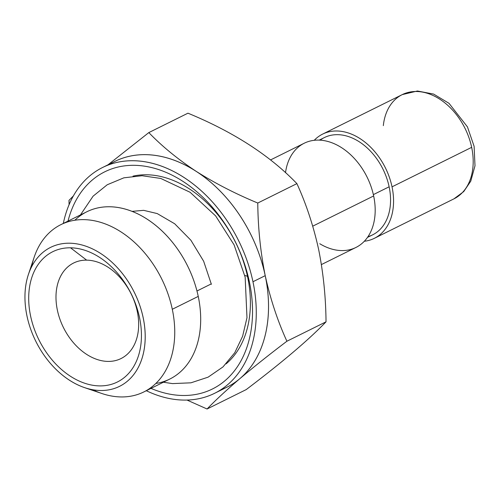 <?xml version="1.0" encoding="UTF-8"?>
<svg xmlns="http://www.w3.org/2000/svg" width="500" height="500" viewBox="0 0 500 500"><rect width="100%" height="100%" fill="white"/><g stroke="black" fill="none" stroke-linecap="round" stroke-linejoin="round"><path stroke-width="0.75" d="M471.662 147.344A58.175 41.244 63.6 0 1 453.95 198.844A58.175 41.244 -116.4 0 0 471.662 147.344L392.031 186.838A58.175 41.244 63.6 0 1 374.319 238.337A58.175 41.244 63.6 0 1 364.319 241.256A58.175 41.244 -116.4 0 0 392.031 186.838L471.662 147.344A58.175 41.244 -116.4 0 0 402.25 94.612A58.175 41.244 63.6 0 1 471.662 147.344M383.325 125.644A58.175 41.244 63.6 0 1 402.25 94.612L417.419 91L433.638 94.081L449.025 103.331L467.456 126.906L474.106 146.319L475 165.787L470.775 181.156L463.713 191.6L453.95 198.844L374.319 238.337M314.244 140.3A58.175 41.244 63.6 0 1 322.619 134.106A58.175 41.244 63.6 0 1 392.031 186.838A58.175 41.244 -116.4 0 0 358.488 137.644A58.175 41.244 -116.4 0 0 314.244 140.3M320.138 140.162A54.294 38.494 63.6 0 1 389.131 186.8A54.294 38.494 63.6 0 1 367.994 236.65M367.481 237.4L372.594 234.862A54.294 38.494 -116.4 0 0 389.131 186.8A54.294 38.494 -116.4 0 0 324.344 137.581L319.231 140.113M389.131 186.8L373.363 194.619L389.131 186.8M285.512 172.65A58.175 41.244 63.6 0 1 327.606 141.387A58.175 41.244 63.6 0 1 373.656 195.95A58.175 41.244 63.6 0 1 319.781 243.738M321.4 264.581L355.944 247.45A58.175 41.244 -116.4 0 0 373.656 195.95A58.175 41.244 -116.4 0 0 304.244 143.219L270.556 159.931M373.656 195.95L312.738 226.169L373.656 195.95M214.581 393.312A126.031 89.356 63.6 0 1 146.3 390.719A126.031 89.356 -116.4 0 0 252.963 281.737A126.031 89.356 63.6 0 1 214.581 393.312L226.831 387.231A126.031 89.356 -116.4 0 0 265.219 275.663C260.487 252.006 258 227.794 257.775 203.031C235.444 193.787 214.913 183.219 196.188 171.344A126.044 89.362 -116.4 0 0 113.837 161.912A126.044 89.362 63.6 0 1 196.188 171.344C177.875 159.269 162.087 146.356 148.819 132.594L187.956 113.188C233.487 131.962 269.806 155.438 296.906 183.625C306.175 203.906 313.394 225.763 318.581 249.2C323.319 272.775 325.8 296.981 326.031 321.825C308.837 339.712 282.231 362.3 246.206 389.594C282.231 362.3 308.837 339.712 326.031 321.825L286.9 341.238C277.606 320.887 270.381 299.031 265.225 275.663A126.031 89.356 -116.4 0 0 114.831 161.419L102.581 167.494A126.031 89.356 63.6 0 1 252.963 281.737A126.031 89.356 -116.4 0 0 156.762 164.544A126.031 89.356 -116.4 0 0 63.325 223.425A126.031 89.356 63.6 0 1 102.581 167.494M244.8 275.525A15.512 3.744 168.1 0 1 247.6 276.875A106.35 75.4 -116.4 0 0 133 176.144A106.35 75.4 63.6 0 1 247.6 276.875A15.512 3.744 -11.9 0 0 244.8 275.525M226.094 363.869A106.35 75.4 -116.4 0 0 247.6 276.875A106.35 75.4 63.6 0 1 226.094 363.869M247.6 276.875L249.344 281.688A121.194 85.925 -116.4 0 0 158.956 169.675A121.194 85.925 -116.4 0 0 68.019 221.1A121.194 85.925 63.6 0 1 158.956 169.675A121.194 85.925 63.6 0 1 249.344 281.688L247.6 276.875M150.988 388.387A121.194 85.925 -116.4 0 0 249.344 281.688A121.194 85.925 63.6 0 1 150.988 388.387M108.869 164.788A126.031 89.356 63.6 0 1 256.444 247.006A126.031 89.356 63.6 0 1 264.806 273.781A126.031 89.356 63.6 0 1 265.219 275.663A126.044 89.362 63.6 0 1 239.869 378.65A126.044 89.362 63.6 0 1 225.837 387.725A126.044 89.362 -116.4 0 0 239.869 378.65C226.494 390.075 215.562 400.188 207.069 409L187.006 400.056L207.069 409C215.562 400.188 226.494 390.075 239.869 378.65A126.044 89.362 -116.4 0 0 268.519 304.25A126.044 89.362 -116.4 0 0 265.606 277.55A126.044 89.362 -116.4 0 0 265.225 275.663L252.963 281.737L265.219 275.663A126.044 89.362 -116.4 0 0 264.812 273.781A126.044 89.362 -116.4 0 0 256.45 247A126.044 89.362 -116.4 0 0 196.188 171.344A126.044 89.362 63.6 0 1 265.225 275.663A126.031 89.356 63.6 0 1 265.6 277.544A126.031 89.356 63.6 0 1 268.506 304.244A126.031 89.356 63.6 0 1 220.544 389.944M73.369 195.944L68.994 200.362L69.081 204.694L68.994 200.362L73.369 195.944M148.819 132.594L107.981 164.819L148.819 132.594C162.087 146.356 177.875 159.269 196.188 171.344C214.913 183.219 235.444 193.787 257.775 203.031L296.906 183.625C269.806 155.438 233.487 131.962 187.956 113.188L148.819 132.594M239.869 378.65C253.644 367.031 269.319 354.556 286.9 341.238C269.319 354.556 253.644 367.031 239.869 378.65M207.069 409L246.206 389.594L207.069 409M296.906 183.625L257.775 203.031C258 227.794 260.487 252.006 265.225 275.663C270.381 299.031 277.606 320.887 286.9 341.238L326.031 321.825C325.8 296.981 323.319 272.775 318.581 249.2C313.394 225.763 306.175 203.906 296.906 183.625M211.294 283.888L196.969 290.994L211.294 283.888M74.862 220.225A93.369 66.2 63.6 0 1 145.475 218.1A93.369 66.2 63.6 0 1 198.238 296.406A93.369 66.2 63.6 0 1 155.825 383.469M143.856 391.925L169.8 379.056A93.369 66.2 -116.4 0 0 198.238 296.406A93.369 66.2 -116.4 0 0 86.831 211.769L60.881 224.638A93.369 66.2 63.6 0 1 172.294 309.275A93.369 66.2 63.6 0 1 143.856 391.925A93.369 66.2 63.6 0 1 92.744 389.75M198.238 296.406L172.294 309.275L198.238 296.406M31.688 266.65A93.369 66.2 63.6 0 1 60.881 224.638M26.988 316.038A77.562 54.994 63.6 0 1 28.413 274.462A77.562 54.994 63.6 0 1 98.806 252.312A77.562 54.994 63.6 0 1 144.769 344.994A77.562 54.994 63.6 0 1 84.544 387.625A77.562 54.994 63.6 0 1 26.988 316.038A77.562 54.994 -116.4 0 0 127.562 381.056A77.562 54.994 -116.4 0 0 100.681 253.487A77.562 54.994 -116.4 0 0 26.988 316.038M84.544 387.625L101.731 393.469A93.369 66.2 -116.4 0 0 172.294 309.275A93.369 66.2 -116.4 0 0 105.262 223.906A93.369 66.2 -116.4 0 0 34.162 257.244L28.413 274.462M70.525 247.806A72.719 51.556 63.6 0 1 139.512 352.05A72.719 51.556 63.6 0 1 45.194 350.719A72.719 51.556 63.6 0 1 70.525 247.806A72.719 51.556 -116.4 0 0 45.194 350.719A72.719 51.556 -116.4 0 0 139.512 352.05A72.719 51.556 -116.4 0 0 70.525 247.806L86.656 260.144A53.325 37.806 63.6 0 1 137.25 336.594A53.325 37.806 63.6 0 1 68.081 335.613A53.325 37.806 63.6 0 1 86.656 260.144L70.525 247.806M86.656 260.144A53.325 37.806 -116.4 0 0 73.631 263.012A53.325 37.806 -116.4 0 0 63.456 327.581A53.325 37.806 -116.4 0 0 121.019 358.556A53.325 37.806 -116.4 0 0 134.8 302.544A53.325 37.806 -116.4 0 0 86.656 260.144M322.619 134.106L402.25 94.612M80.425 214.944L93.106 196.156L107.225 184.762L123.869 177.825L142.05 175.725L160.75 178.444L190.075 192.269L215.656 215.931L234.081 244.844L245.162 277.206L246.981 317.712L242.613 336.269L234.75 352.738L222.981 366.925L208.094 377.169L190.931 382.819L172.512 383.6L163.394 382.238M132.062 211.363L143.65 210.338L157.231 213.575L174.694 223.781L190.9 240.244L203.65 261.225L211.388 284.325"/></g></svg>
